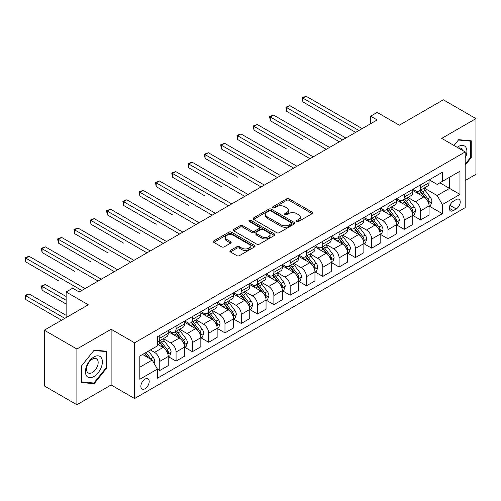 <?xml version="1.0" encoding="UTF-8"?>
<svg xmlns="http://www.w3.org/2000/svg" width="501" height="501" viewBox="0 0 501 501"><rect width="100%" height="100%" fill="white"/><g stroke="black" fill="none" stroke-linecap="round" stroke-linejoin="round"><path stroke-width="0.75" d="M296.799 221.498A1.265 0.733 0 0 0 298.59 221.498L312.192 213.645A1.81 1.046 0 0 0 312.724 212.906A1.81 1.046 0 0 0 312.192 212.167L289.152 198.866A1.81 1.046 0 0 0 286.591 198.866L272.989 206.713A1.265 0.733 0 0 0 272.619 207.232A1.265 0.733 0 0 0 272.989 207.752A1.265 0.733 0 0 0 274.786 207.752L276.546 206.731A5.793 3.344 0 0 1 284.737 206.731L286.653 207.84A5.793 3.344 0 0 1 288.351 210.207A5.793 3.344 0 0 1 286.653 212.574L284.894 213.589A1.265 0.733 0 0 0 284.524 214.109A1.265 0.733 0 0 0 284.894 214.622A1.265 0.733 0 0 0 286.685 214.622L288.451 213.608A5.793 3.344 0 0 1 296.642 213.608L298.558 214.716A5.793 3.344 0 0 1 300.256 217.083A5.793 3.344 0 0 1 298.558 219.444L296.799 220.459A1.265 0.733 0 0 0 296.429 220.979A1.265 0.733 0 0 0 296.799 221.498L296.799 220.459M145.027 388.738A5.899 3.407 120 0 0 148.885 383.534A5.899 3.407 120 0 0 147.983 378.806A5.899 3.407 120 0 0 145.027 379.1A5.899 3.407 120 0 0 141.176 384.298A5.899 3.407 120 0 0 142.077 389.033A5.899 3.407 120 0 0 145.027 388.738M230.397 250.45A1.81 1.046 0 0 0 229.865 251.189A1.81 1.046 0 0 0 230.397 251.928L236.86 255.66A1.81 1.046 0 0 0 239.422 255.66L254.527 246.937A1.81 1.046 0 0 0 255.053 246.198A1.81 1.046 0 0 0 254.527 245.459L231.487 232.157A1.81 1.046 0 0 0 228.926 232.157L213.821 240.875A1.81 1.046 0 0 0 213.288 241.62A1.81 1.046 0 0 0 213.821 242.359L221.63 246.861A1.81 1.046 0 0 0 224.185 246.861L230.654 243.129A1.81 1.046 0 0 0 231.18 242.39A1.81 1.046 0 0 0 230.654 241.651L226.778 239.415A4.841 2.793 0 0 1 225.362 237.443A4.841 2.793 0 0 1 228.35 234.856A4.841 2.793 0 0 1 233.629 235.464L248.797 244.219A4.841 2.793 0 0 1 250.218 246.198A4.841 2.793 0 0 1 247.225 248.784A4.841 2.793 0 0 1 241.952 248.177L239.422 246.717A1.81 1.046 0 0 0 236.86 246.717L230.397 250.45L230.397 251.928M465.191 180.554L475.95 174.342L475.95 118.624L443.347 99.799L399.335 125.212L377.165 112.412L370.64 116.176L377.165 119.939L79.171 291.983L72.651 288.219L66.132 291.983L66.132 317.584M76.891 349.022L76.891 404.739L111.122 384.975L111.122 329.257L76.891 349.022L44.288 330.197L88.301 304.783L66.132 291.983M111.122 329.257L134.594 342.809L465.191 151.941L465.191 207.658L134.594 398.527L134.594 342.809M475.95 118.624L441.719 138.389L465.191 151.941M276.671 232.677A1.81 1.046 0 0 0 279.232 232.677L294.337 223.953A1.81 1.046 0 0 0 294.864 223.214A1.81 1.046 0 0 0 294.337 222.475L271.298 209.174A1.81 1.046 0 0 0 268.736 209.174L253.631 217.891A1.81 1.046 0 0 0 253.099 218.63A1.81 1.046 0 0 0 253.631 219.369L276.671 232.677M249.717 221.768A1.265 0.733 0 0 1 251.007 221.949L251.007 220.44L274.429 233.967A1.81 1.046 0 0 1 274.961 234.706A1.81 1.046 0 0 1 274.429 235.445L259.324 244.169A1.81 1.046 0 0 1 256.769 244.169L233.723 230.861L233.723 229.383A1.81 1.046 0 0 0 233.197 230.122A1.81 1.046 0 0 0 233.723 230.861M233.723 229.383L240.186 225.65A1.81 1.046 0 0 1 242.747 225.65L252.091 231.049A1.81 1.046 0 0 0 254.652 231.049L258.942 228.575A1.81 1.046 0 0 0 259.474 227.836A1.81 1.046 0 0 0 258.942 227.097L249.216 221.48A1.265 0.733 0 0 1 248.84 220.96A1.265 0.733 0 0 1 249.623 220.283A1.265 0.733 0 0 1 251.007 220.44M76.891 404.739L44.288 385.914L44.288 330.197M456.192 199.605L453.324 201.258A5.718 3.3 120 0 0 449.591 206.299A5.718 3.3 120 0 0 450.468 210.877A5.718 3.3 120 0 0 453.324 210.595L456.192 208.936A5.718 3.3 120 0 0 459.931 203.901A5.718 3.3 120 0 0 459.054 199.317A5.718 3.3 120 0 0 456.192 199.605M429.263 179.84L437.154 184.393L442.37 181.381L442.37 172.269L157.42 336.785L157.42 345.897L139.81 356.061L139.81 379.251L157.42 369.087L157.42 378.199L442.37 213.683L442.37 204.571L437.154 195.534L424.184 188.05M442.37 181.381L459.974 171.217L459.974 194.407L442.37 204.571M111.122 384.975L134.594 398.527M370.64 116.176L370.64 123.709M439.891 182.809L449.541 188.382L449.541 177.241L459.974 171.217M437.154 195.534L449.541 188.382L459.974 194.407M139.81 367.202L152.204 360.05L142.553 354.476M157.42 369.162L159.763 370.515L159.763 361.409A7.377 4.258 -120 0 0 154.552 352.372L150.375 349.961M159.763 370.515L168.242 365.624L168.242 356.512A7.377 4.258 -120 0 0 163.025 347.475L157.42 344.237M168.436 356.699L176.07 361.108L176.07 351.996A7.377 4.258 -120 0 0 170.854 342.96L163.364 338.632M176.07 361.108L184.543 356.211L184.543 347.099A7.377 4.258 -120 0 0 179.327 338.069L168.242 331.668M184.737 347.287L192.371 351.696L192.371 342.584A7.377 4.258 -120 0 0 187.155 333.547L179.665 329.226M192.371 351.696L200.845 346.798L200.845 337.687A7.377 4.258 -120 0 0 195.628 328.656L184.543 322.256M201.039 337.874L208.673 342.283L208.673 333.171A7.377 4.258 -120 0 0 203.456 324.134L195.966 319.813M208.673 342.283L217.146 337.386L217.146 328.28A7.377 4.258 -120 0 0 211.929 319.243L200.845 312.843M217.34 328.468L224.974 332.871L224.974 323.759A7.377 4.258 -120 0 0 219.757 314.722L212.267 310.401M224.974 332.871L233.447 327.973L233.447 318.868A7.377 4.258 -120 0 0 228.231 309.831L217.146 303.431M233.641 319.056L241.275 323.458L241.275 314.346A7.377 4.258 -120 0 0 236.059 305.316L228.569 300.988M241.275 323.458L249.749 318.567L249.749 309.455A7.377 4.258 -120 0 0 244.532 300.418L233.447 294.018M249.943 309.643L257.577 314.046L257.577 304.94A7.377 4.258 -120 0 0 252.36 295.903L244.87 291.576M257.577 314.046L266.05 309.155L266.05 300.043A7.377 4.258 -120 0 0 260.833 291.006L249.749 284.606M266.25 300.231L273.878 304.633L273.878 295.527A7.377 4.258 -120 0 0 268.661 286.491L261.171 282.163M273.878 304.633L282.351 299.742L282.351 290.63A7.377 4.258 -120 0 0 277.134 281.593L266.05 275.193M282.551 290.818L290.179 295.227L290.179 286.115A7.377 4.258 -120 0 0 284.963 277.078L277.473 272.757M290.179 295.227L298.652 290.329L298.652 281.218A7.377 4.258 -120 0 0 293.436 272.187L282.351 265.787M298.853 281.405L306.48 285.814L306.48 276.702A7.377 4.258 -120 0 0 301.264 267.666L293.774 263.344M306.48 285.814L314.954 280.917L314.954 271.805A7.377 4.258 -120 0 0 309.737 262.774L298.652 256.374M315.154 271.999L322.782 276.402L322.782 267.29A7.377 4.258 -120 0 0 317.565 258.253L310.075 253.932M322.782 276.402L331.255 271.504L331.255 262.399A7.377 4.258 -120 0 0 326.038 253.362L314.954 246.962M331.455 262.587L339.083 266.989L339.083 257.877A7.377 4.258 -120 0 0 333.866 248.847L326.376 244.519M339.083 266.989L347.556 262.098L347.556 252.986A7.377 4.258 -120 0 0 342.346 243.949L331.255 237.549M347.757 253.174L355.384 257.577L355.384 248.465A7.377 4.258 -120 0 0 350.168 239.434L342.678 235.107M355.384 257.577L363.864 252.686L363.864 243.574A7.377 4.258 -120 0 0 358.647 234.537L347.556 228.137M364.058 243.762L371.686 248.164L371.686 239.058A7.377 4.258 -120 0 0 366.469 230.022L358.979 225.694M371.686 248.164L380.165 243.273L380.165 234.161A7.377 4.258 -120 0 0 374.948 225.124L363.864 218.724M380.359 234.349L387.987 238.752L387.987 229.646A7.377 4.258 -120 0 0 382.77 220.609L375.28 216.282M387.987 238.752L396.466 233.861L396.466 224.749A7.377 4.258 -120 0 0 391.25 215.712L380.165 209.318M396.66 224.936L404.288 229.345L404.288 220.233A7.377 4.258 -120 0 0 399.072 211.197L391.582 206.875M404.288 229.345L412.768 224.448L412.768 215.336A7.377 4.258 -120 0 0 407.551 206.306L396.466 199.905M412.962 215.524L420.589 219.933L420.589 210.821A7.377 4.258 -120 0 0 415.373 201.784L407.883 197.463M420.589 219.933L429.069 215.035L429.069 205.93A7.377 4.258 -120 0 0 423.852 196.893L412.768 190.493M412.962 189.246L415.373 190.643A7.377 4.258 -120 0 0 419.061 191.006A7.377 4.258 -120 0 0 420.589 187.631L420.589 184.844M396.66 198.659L399.072 200.056A7.377 4.258 -120 0 0 402.76 200.419A7.377 4.258 -120 0 0 404.288 197.043L404.288 194.256M380.359 208.072L382.77 209.468A7.377 4.258 -120 0 0 386.459 209.831A7.377 4.258 -120 0 0 387.987 206.456L387.987 203.669M364.058 217.484L366.469 218.874A7.377 4.258 -120 0 0 370.158 219.244A7.377 4.258 -120 0 0 371.686 215.862L371.686 213.082M347.757 226.897L350.168 228.287A7.377 4.258 -120 0 0 353.856 228.656A7.377 4.258 -120 0 0 355.384 225.275L355.384 222.488M331.455 236.309L333.866 237.699A7.377 4.258 -120 0 0 337.555 238.063A7.377 4.258 -120 0 0 339.083 234.687L339.083 231.9M315.154 245.722L317.565 247.112A7.377 4.258 -120 0 0 321.254 247.475A7.377 4.258 -120 0 0 322.782 244.1L322.782 241.313M298.853 255.128L301.264 256.525A7.377 4.258 -120 0 0 304.952 256.888A7.377 4.258 -120 0 0 306.48 253.512L306.48 250.725M282.551 264.541L284.963 265.937A7.377 4.258 -120 0 0 288.651 266.3A7.377 4.258 -120 0 0 290.179 262.925L290.179 260.138M266.25 273.953L268.661 275.35A7.377 4.258 -120 0 0 272.35 275.713A7.377 4.258 -120 0 0 273.878 272.337L273.878 269.551M249.943 283.366L252.36 284.756A7.377 4.258 -120 0 0 256.049 285.125A7.377 4.258 -120 0 0 257.577 281.744L257.577 278.963M233.641 292.778L236.059 294.168A7.377 4.258 -120 0 0 239.747 294.538A7.377 4.258 -120 0 0 241.275 291.156L241.275 288.369M217.34 302.191L219.757 303.581A7.377 4.258 -120 0 0 223.446 303.944A7.377 4.258 -120 0 0 224.974 300.569L224.974 297.782M201.039 311.597L203.456 312.993A7.377 4.258 -120 0 0 207.145 313.357A7.377 4.258 -120 0 0 208.673 309.981L208.673 307.194M184.737 321.009L187.155 322.406A7.377 4.258 -120 0 0 190.843 322.769A7.377 4.258 -120 0 0 192.371 319.394L192.371 316.607M168.436 330.422L170.854 331.819A7.377 4.258 -120 0 0 174.542 332.182A7.377 4.258 -120 0 0 176.07 328.806L176.07 326.019M429.263 206.118L442.37 213.683M419.061 191.006L427.541 186.115A7.377 4.258 -120 0 0 429.069 182.733L429.069 179.953M402.76 200.419L411.24 195.528A7.377 4.258 -120 0 0 412.768 192.146L412.768 189.359M386.459 209.831L394.938 204.934A7.377 4.258 -120 0 0 396.466 201.559L396.466 198.772M370.158 219.244L378.637 214.347A7.377 4.258 -120 0 0 380.165 210.971L380.165 208.184M353.856 228.656L362.336 223.759A7.377 4.258 -120 0 0 363.864 220.384L363.864 217.597M337.555 238.063L346.034 233.172A7.377 4.258 -120 0 0 347.556 229.796L347.556 227.009M321.254 247.475L329.727 242.584A7.377 4.258 -120 0 0 331.255 239.209L331.255 236.422M304.952 256.888L313.426 251.997A7.377 4.258 -120 0 0 314.954 248.615L314.954 245.834M288.651 266.3L297.124 261.409A7.377 4.258 -120 0 0 298.652 258.028L298.652 255.241M272.35 275.713L280.823 270.816A7.377 4.258 -120 0 0 282.351 267.44L282.351 264.653M256.049 285.125L264.522 280.228A7.377 4.258 -120 0 0 266.05 276.853L266.05 274.066M239.747 294.538L248.22 289.641A7.377 4.258 -120 0 0 249.749 286.265L249.749 283.478M223.446 303.944L231.919 299.053A7.377 4.258 -120 0 0 233.447 295.678L233.447 292.891M207.145 313.357L215.618 308.466A7.377 4.258 -120 0 0 217.146 305.084L217.146 302.303M190.843 322.769L199.317 317.878A7.377 4.258 -120 0 0 200.845 314.496L200.845 311.71M174.542 332.182L183.015 327.285A7.377 4.258 -120 0 0 184.543 323.909L184.543 321.122M157.42 341.889A7.377 4.258 -120 0 0 158.241 341.594L166.714 336.697A7.377 4.258 -120 0 0 168.242 333.322L168.242 330.535M158.241 341.594A7.377 4.258 -120 0 0 159.763 338.219L159.763 335.432M152.204 360.05L157.42 369.087M465.191 165.13L471.253 157.583L471.253 140.806L458.672 139.679L454.006 145.484M81.582 382.557L94.169 383.685L106.751 368.028L106.751 351.245L94.169 350.124L81.582 365.78L81.582 382.557M470.602 157.208L471.253 157.583M106.099 367.653L106.751 368.028M92.842 382.914L94.169 383.685M297.306 221.674L298.558 220.954A5.793 3.344 0 0 0 300.256 218.586L300.256 217.083M288.351 210.207L288.351 211.71A5.793 3.344 0 0 1 286.653 214.077L285.401 214.804M312.167 213.658L289.152 200.369A1.81 1.046 0 0 0 286.591 200.369L273.496 207.928M294.312 223.966L271.298 210.677A1.81 1.046 0 0 0 268.736 210.677L253.656 219.388M291.137 223.734A1.265 0.733 0 0 0 291.507 223.214A1.265 0.733 0 0 0 291.137 222.695L270.909 211.021A1.265 0.733 0 0 0 269.118 211.021L267.265 212.092A5.793 3.344 0 0 0 265.568 214.459A5.793 3.344 0 0 0 267.265 216.82L281.086 224.805A5.793 3.344 0 0 0 289.277 224.805L291.137 223.734L291.137 225.237A1.265 0.733 0 0 0 291.507 224.717L291.507 223.214M265.568 214.459L265.568 215.962A5.793 3.344 0 0 0 267.265 218.33L267.265 216.82M291.137 225.237L289.277 226.308A5.793 3.344 0 0 1 281.086 226.308L267.265 218.33M233.748 230.88L240.186 227.16L240.186 225.65M259.474 227.836L259.474 229.339A1.81 1.046 0 0 1 258.942 230.078L254.652 232.552A1.81 1.046 0 0 1 252.091 232.552L242.747 227.16A1.81 1.046 0 0 0 240.186 227.16M251.007 221.949L274.404 235.457M261.791 236.647A4.841 2.793 0 0 0 267.071 237.255A4.841 2.793 0 0 0 270.058 234.668A4.841 2.793 0 0 0 268.636 232.696L263.294 229.608A1.81 1.046 0 0 0 260.733 229.608L256.443 232.082A1.81 1.046 0 0 0 255.917 232.821A1.81 1.046 0 0 0 256.443 233.56L261.791 236.647L261.791 238.15A4.841 2.793 0 0 0 267.071 238.758A4.841 2.793 0 0 0 270.058 236.178L270.058 234.668M255.917 232.821L255.917 234.33A1.81 1.046 0 0 0 256.443 235.069L256.443 233.56M261.791 238.15L256.443 235.069M250.218 246.198L250.218 247.707A4.841 2.793 0 0 1 247.225 250.287A4.841 2.793 0 0 1 241.952 249.68L239.422 248.22A1.81 1.046 0 0 0 236.86 248.22L230.422 251.94M225.362 237.443L225.362 238.946A4.841 2.793 0 0 0 226.778 240.925L226.778 239.415M230.629 243.148L226.778 240.925M254.502 246.949L231.487 233.66A1.81 1.046 0 0 0 228.926 233.66L213.846 242.371L213.821 240.875M429.069 206.23L430.635 205.322L431.937 201.559A4.885 2.824 -120 0 0 430.378 197.4L425.048 190.286A14.109 8.148 -120 0 0 423.508 188.439M418.21 193.636A14.109 8.148 -120 0 0 415.323 190.612M428.624 203.237L429.294 201.765A4.885 2.824 -120 0 0 427.898 198.828L422.568 191.714A14.109 8.148 -120 0 0 421.028 189.873M419.719 190.63A11.711 6.764 60 0 1 421.642 192.816L426.151 198.834M302.892 139.554L270.289 120.735L270.289 116.971L273.552 115.086L329.564 147.426M419.462 190.775A14.109 8.148 60 0 1 421.003 192.616L424.547 197.35M358.904 130.485L302.892 98.146L306.155 96.261L362.167 128.6M355.647 132.364L302.892 101.91L302.892 98.146L302.178 97.733L306.155 96.261M302.892 101.91L302.178 97.733M412.768 215.637L414.333 214.735L415.636 210.971A4.885 2.824 -120 0 0 414.077 206.807L408.747 199.699A14.109 8.148 -120 0 0 407.207 197.851M401.908 203.043A14.109 8.148 -120 0 0 399.015 200.024M412.323 212.643L412.993 211.178A4.885 2.824 -120 0 0 411.597 208.241L406.267 201.126A14.109 8.148 -120 0 0 404.727 199.285M403.418 200.043A11.711 6.764 60 0 1 405.34 202.229L409.849 208.247M286.591 148.966L253.988 130.147L253.988 126.377L257.251 124.499L313.263 156.838M403.161 200.187A14.109 8.148 60 0 1 404.702 202.028L408.246 206.756M396.466 225.049L398.026 224.147L399.335 220.384A4.885 2.824 -120 0 0 397.775 216.219L392.446 209.105A14.109 8.148 -120 0 0 390.905 207.264M385.607 212.455A14.109 8.148 -120 0 0 382.714 209.437M396.015 222.056L396.692 220.59A4.885 2.824 -120 0 0 395.295 217.653L389.966 210.539A14.109 8.148 -120 0 0 388.425 208.698M387.116 209.456A11.711 6.764 60 0 1 389.039 211.641L393.548 217.659M270.289 158.379L237.687 139.554L237.687 135.79L240.95 133.911L296.961 166.244M386.86 209.6A14.109 8.148 60 0 1 388.4 211.441L391.945 216.169M380.165 234.462L381.724 233.56L383.033 229.796A4.885 2.824 -120 0 0 381.474 225.632L376.145 218.517A14.109 8.148 -120 0 0 374.604 216.676M369.306 221.868A14.109 8.148 -120 0 0 366.413 218.843M379.714 231.468L380.391 230.003A4.885 2.824 -120 0 0 378.994 227.066L373.665 219.952A14.109 8.148 -120 0 0 372.124 218.104M370.815 218.862A11.711 6.764 60 0 1 372.738 221.047L377.247 227.072M253.988 167.791L221.386 148.966L221.386 145.202L224.648 143.317L280.66 175.657M370.558 219.012A14.109 8.148 60 0 1 372.099 220.853L375.644 225.582M342.603 139.892L286.591 107.558L289.854 105.673L345.865 138.013M339.346 141.777L286.591 111.322L286.591 107.558L285.877 107.145L289.854 105.673M286.591 111.322L285.877 107.145M326.301 149.304L269.576 116.551L273.552 115.086M270.289 120.735L269.576 116.551M310 158.717L253.274 125.964L257.251 124.499M253.988 130.147L253.274 125.964M363.864 243.874L365.423 242.972L366.732 239.209A4.885 2.824 -120 0 0 365.173 235.044L359.843 227.93A14.109 8.148 -120 0 0 358.303 226.089M353.005 231.28A14.109 8.148 -120 0 0 350.111 228.256M363.413 240.881L364.089 239.415A4.885 2.824 -120 0 0 362.693 236.472L357.363 229.364A14.109 8.148 -120 0 0 355.823 227.517M354.514 228.274A11.711 6.764 60 0 1 356.43 230.46L360.945 236.478M237.687 177.204L205.084 158.379L205.084 154.615L208.347 152.73L264.359 185.069M354.257 228.418A14.109 8.148 60 0 1 355.798 230.266L359.342 234.994M293.699 168.129L236.967 135.376L240.95 133.911M237.687 139.554L236.967 135.376M465.191 158.266A11.986 6.92 120 0 0 465.748 147.175A11.986 6.92 120 0 0 457.194 147.325M462.448 150.356A8.21 4.741 120 0 0 461.891 149.166A8.21 4.741 120 0 0 460.97 148.309A8.21 4.741 120 0 0 458.459 148.052M458.384 140.036L470.602 141.138L470.602 157.395L465.191 164.128M469.794 140.675L470.602 141.138M454.031 145.497L458.409 140.048M93.906 356.962A11.986 6.92 120 0 0 85.433 371.648A11.986 6.92 120 0 0 93.906 376.539A11.986 6.92 120 0 0 102.386 361.86A11.986 6.92 120 0 0 93.906 356.962M92.366 359.161A8.21 4.741 120 0 0 87.005 366.394A8.21 4.741 120 0 0 88.264 372.969A8.21 4.741 120 0 0 92.366 372.562A8.21 4.741 120 0 0 97.726 365.329A8.21 4.741 120 0 0 96.468 358.754A8.21 4.741 120 0 0 92.366 359.161M106.099 367.84L93.906 383.008L81.713 381.919L81.713 365.661L93.906 350.493L106.099 351.583L106.099 367.84M105.291 351.12L106.099 351.583M347.556 253.287L349.122 252.385L350.431 248.615A4.885 2.824 -120 0 0 348.865 244.457L343.542 237.342A14.109 8.148 -120 0 0 342.001 235.501M336.703 240.693A14.109 8.148 -120 0 0 333.81 237.668M347.112 250.293L347.788 248.828A4.885 2.824 -120 0 0 346.391 245.885L341.062 238.77A14.109 8.148 -120 0 0 339.521 236.929M338.206 237.687A11.711 6.764 60 0 1 340.129 239.873L344.644 245.891M221.386 186.616L188.783 167.791L188.783 164.027L192.046 162.142L248.058 194.482M337.956 237.831A14.109 8.148 60 0 1 339.496 239.678L343.041 244.407M331.255 262.699L332.821 261.791L334.123 258.028A4.885 2.824 -120 0 0 332.564 253.869L327.241 246.755A14.109 8.148 -120 0 0 325.7 244.908M320.402 250.105A14.109 8.148 -120 0 0 317.509 247.081M330.81 259.706L331.487 258.24A4.885 2.824 -120 0 0 330.09 255.297L324.761 248.183A14.109 8.148 -120 0 0 323.22 246.342M321.905 247.099A11.711 6.764 60 0 1 323.828 249.285L328.337 255.303M205.084 196.029L172.482 177.204L172.482 173.44L175.738 171.555L231.75 203.894M321.655 247.243A14.109 8.148 60 0 1 323.195 249.091L326.74 253.819M314.954 272.112L316.519 271.204L317.822 267.44A4.885 2.824 -120 0 0 316.263 263.282L310.939 256.168A14.109 8.148 -120 0 0 309.399 254.32M304.094 259.518A14.109 8.148 -120 0 0 301.207 256.493M314.509 269.118L315.185 267.647A4.885 2.824 -120 0 0 313.789 264.71L308.459 257.595A14.109 8.148 -120 0 0 306.919 255.754M305.604 256.512A11.711 6.764 60 0 1 307.526 258.698L312.035 264.716M188.783 205.435L156.18 186.616L156.18 182.846L159.437 180.967L215.449 213.307M305.353 256.656A14.109 8.148 60 0 1 306.894 258.497L310.438 263.232M298.652 281.518L300.218 280.616L301.521 276.853A4.885 2.824 -120 0 0 299.961 272.688L294.632 265.58A14.109 8.148 -120 0 0 293.098 263.733M287.793 268.924A14.109 8.148 -120 0 0 284.906 265.906M298.208 278.525L298.884 277.059A4.885 2.824 -120 0 0 297.488 274.122L292.158 267.008A14.109 8.148 -120 0 0 290.618 265.167M289.302 265.925A11.711 6.764 60 0 1 291.225 268.11L295.734 274.128M172.482 214.848L139.879 196.023L139.879 192.259L143.136 190.38L199.147 222.72M289.052 266.069A14.109 8.148 60 0 1 290.593 267.91L294.137 272.638M282.351 290.931L283.917 290.029L285.219 286.265A4.885 2.824 -120 0 0 283.66 282.101L278.331 274.986A14.109 8.148 -120 0 0 276.796 273.145M271.492 278.337A14.109 8.148 -120 0 0 268.605 275.318M281.906 287.937L282.583 286.472A4.885 2.824 -120 0 0 281.186 283.535L275.857 276.42A14.109 8.148 -120 0 0 274.316 274.573M273.001 275.331A11.711 6.764 60 0 1 274.924 277.516L279.433 283.541M156.18 224.26L123.578 205.435L123.578 201.671L126.834 199.793L182.846 232.126M272.751 275.481A14.109 8.148 60 0 1 274.291 277.322L277.836 282.05M277.397 177.542L220.665 144.789L224.648 143.317M221.386 148.966L220.665 144.789M261.096 186.954L204.364 154.202L208.347 152.73M205.084 158.379L204.364 154.202M244.795 196.367L188.063 163.614L192.046 162.142M188.783 167.791L188.063 163.614M228.494 205.773L171.762 173.02L175.738 171.555M172.482 177.204L171.762 173.02M212.192 215.186L155.46 182.433L159.437 180.967M156.18 186.616L155.46 182.433M266.05 300.343L267.615 299.441L268.918 295.678A4.885 2.824 -120 0 0 267.359 291.513L262.029 284.399A14.109 8.148 -120 0 0 260.495 282.558M255.191 287.749A14.109 8.148 -120 0 0 252.304 284.725M265.605 297.35L266.281 295.884A4.885 2.824 -120 0 0 264.885 292.947L259.556 285.833A14.109 8.148 -120 0 0 258.015 283.986M256.7 284.743A11.711 6.764 60 0 1 258.622 286.929L263.131 292.953M139.879 233.673L107.277 214.848L107.277 211.084L110.533 209.199L166.545 241.538M256.449 284.894A14.109 8.148 60 0 1 257.99 286.735L261.535 291.463M195.891 224.598L139.159 191.845L143.136 190.38M139.879 196.023L139.159 191.845M249.749 309.756L251.314 308.854L252.617 305.084A4.885 2.824 -120 0 0 251.057 300.926L245.728 293.811A14.109 8.148 -120 0 0 244.194 291.97M238.889 297.162A14.109 8.148 -120 0 0 236.002 294.137M249.304 306.762L249.98 305.297A4.885 2.824 -120 0 0 248.584 302.353L243.254 295.246A14.109 8.148 -120 0 0 241.714 293.398M240.399 294.156A11.711 6.764 60 0 1 242.321 296.341L246.83 302.36M123.578 243.085L90.975 224.26L90.975 220.496L94.232 218.611L150.244 250.951M240.148 294.3A14.109 8.148 60 0 1 241.689 296.147L245.233 300.876M179.59 234.011L122.858 201.258L126.834 199.793M123.578 205.435L122.858 201.258M233.447 319.168L235.013 318.267L236.315 314.496A4.885 2.824 -120 0 0 234.756 310.338L229.427 303.224A14.109 8.148 -120 0 0 227.892 301.383M222.588 306.574A14.109 8.148 -120 0 0 219.701 303.55M233.003 316.175L233.679 314.709A4.885 2.824 -120 0 0 232.282 311.766L226.953 304.652A14.109 8.148 -120 0 0 225.412 302.811M224.097 303.568A11.711 6.764 60 0 1 226.02 305.754L230.529 311.772M107.277 252.498L74.674 233.673L74.674 229.909L77.931 228.024L133.942 260.363M223.847 303.712A14.109 8.148 60 0 1 225.387 305.56L228.926 310.288M163.288 243.423L106.556 210.67L110.533 209.199M107.277 214.848L106.556 210.67M217.146 328.581L218.712 327.673L220.014 323.909A4.885 2.824 -120 0 0 218.455 319.751L213.125 312.637A14.109 8.148 -120 0 0 211.585 310.789M206.287 315.987A14.109 8.148 -120 0 0 203.4 312.962M216.701 325.587L217.378 324.116A4.885 2.824 -120 0 0 215.981 321.179L210.652 314.064A14.109 8.148 -120 0 0 209.111 312.223M207.796 312.981A11.711 6.764 60 0 1 209.719 315.167L214.228 321.185M90.975 261.904L58.373 243.085L58.373 239.321L61.629 237.436L117.641 269.776M207.546 313.125A14.109 8.148 60 0 1 209.086 314.972L212.624 319.701M146.987 252.836L90.255 220.083L94.232 218.611M90.975 224.26L90.255 220.083M200.845 337.993L202.41 337.085L203.713 333.322A4.885 2.824 -120 0 0 202.154 329.157L196.824 322.049A14.109 8.148 -120 0 0 195.284 320.202M189.985 325.399A14.109 8.148 -120 0 0 187.098 322.375M200.4 335L201.076 333.528A4.885 2.824 -120 0 0 199.674 330.591L194.35 323.477A14.109 8.148 -120 0 0 192.81 321.636M191.495 322.393A11.711 6.764 60 0 1 193.417 324.579L197.926 330.597M74.674 271.317L42.071 252.498L42.071 248.728L45.328 246.849L101.34 279.189M191.244 322.538A14.109 8.148 60 0 1 192.785 324.379L196.323 329.107M130.686 262.242L73.954 229.496L77.931 228.024M74.674 233.673L73.954 229.496M184.543 347.4L186.109 346.498L187.412 342.734A4.885 2.824 -120 0 0 185.852 338.57L180.523 331.462A14.109 8.148 -120 0 0 178.982 329.614M173.684 334.806A14.109 8.148 -120 0 0 170.797 331.787M184.099 344.406L184.775 342.941A4.885 2.824 -120 0 0 183.372 340.004L178.049 332.889A14.109 8.148 -120 0 0 176.509 331.048M175.193 331.806A11.711 6.764 60 0 1 177.116 333.992L181.625 340.01M58.373 280.729L25.77 261.904L25.77 258.14L29.027 256.261L85.038 288.595M174.943 331.95A14.109 8.148 60 0 1 176.484 333.791L180.022 338.519M114.385 271.655L57.653 238.902L61.629 237.436M58.373 243.085L57.653 238.902M98.083 281.067L41.351 248.314L45.328 246.849M42.071 252.498L41.351 248.314M168.242 356.812L169.808 355.91L171.11 352.147A4.885 2.824 -120 0 0 169.551 347.982L164.222 340.868A14.109 8.148 -120 0 0 162.681 339.027M167.797 353.819L168.474 352.353A4.885 2.824 -120 0 0 167.071 349.416L161.748 342.302A14.109 8.148 -120 0 0 160.207 340.455M158.892 341.212A11.711 6.764 60 0 1 160.815 343.398L165.324 349.422M66.132 296.504L45.328 284.493L42.071 286.378L42.071 290.142L66.132 304.032M158.642 341.363A14.109 8.148 60 0 1 160.182 343.204L163.721 347.932M42.071 290.142L41.351 285.965L66.132 300.268M41.351 285.965L45.328 284.493M154.158 363.438L154.809 361.559A4.885 2.824 -120 0 0 153.25 357.395L148.496 351.051M66.132 315.329L29.027 293.905L25.77 295.79L25.77 299.554L61.567 320.22M151.214 359.48A4.885 2.824 -120 0 0 150.77 358.822L146.016 352.479M144.795 353.186L148.208 357.745M144.451 353.38L147.35 357.251M25.77 299.554L25.05 295.377L64.823 318.342M25.05 295.377L29.027 293.905M81.782 290.48L25.05 257.727L29.027 256.261M25.77 261.904L25.05 257.727M154.552 352.372L163.025 347.475M170.854 342.96L179.327 338.069M187.155 333.547L195.628 328.656M203.456 324.134L211.929 319.243M219.757 314.722L228.231 309.831M236.059 305.316L244.532 300.418M252.36 295.903L260.833 291.006M268.661 286.491L277.134 281.593M284.963 277.078L293.436 272.187M301.264 267.666L309.737 262.774M317.565 258.253L326.038 253.362M333.866 248.847L342.346 243.949M350.168 239.434L358.647 234.537M366.469 230.022L374.948 225.124M382.77 220.609L391.25 215.712M399.072 211.197L407.551 206.306M415.373 201.784L423.852 196.893M420.589 187.631L429.069 182.733M420.589 210.821L429.069 205.93M404.288 220.233L412.768 215.336M404.288 197.043L412.768 192.146M387.987 229.646L396.466 224.749M387.987 206.456L396.466 201.559M371.686 239.058L380.165 234.161M371.686 215.862L380.165 210.971M355.384 248.465L363.864 243.574M355.384 225.275L363.864 220.384M339.083 257.877L347.556 252.986M339.083 234.687L347.556 229.796M322.782 267.29L331.255 262.399M322.782 244.1L331.255 239.209M306.48 276.702L314.954 271.805M306.48 253.512L314.954 248.615M290.179 286.115L298.652 281.218M290.179 262.925L298.652 258.028M273.878 295.527L282.351 290.63M273.878 272.337L282.351 267.44M257.577 304.94L266.05 300.043M257.577 281.744L266.05 276.853M241.275 314.346L249.749 309.455M241.275 291.156L249.749 286.265M224.974 323.759L233.447 318.868M224.974 300.569L233.447 295.678M208.673 333.171L217.146 328.28M208.673 309.981L217.146 305.084M192.371 342.584L200.845 337.687M192.371 319.394L200.845 314.496M176.07 351.996L184.543 347.099M176.07 328.806L184.543 323.909M159.763 361.409L168.242 356.512M159.763 338.219L168.242 333.322M449.942 205.329L456.192 208.936M449.278 208.259L453.324 210.595M298.558 220.954L298.558 219.444M284.894 214.622L284.894 213.589M286.653 214.077L286.653 212.574M272.989 207.752L272.989 206.713M286.591 200.369L286.591 198.866M289.152 200.369L289.152 198.866M312.192 213.645L312.192 212.167M253.631 219.369L253.631 217.891M268.736 210.677L268.736 209.174M271.298 210.677L271.298 209.174M294.337 223.953L294.337 222.475M281.086 226.308L281.086 224.805M289.277 226.308L289.277 224.805M242.747 227.16L242.747 225.65M252.091 232.552L252.091 231.049M254.652 232.552L254.652 231.049M258.942 230.078L258.942 228.575M274.429 235.445L274.429 233.967M236.86 248.22L236.86 246.717M239.422 248.22L239.422 246.717M241.952 249.68L241.952 248.177M230.654 243.129L230.654 241.651M228.926 233.66L228.926 232.157M231.487 233.66L231.487 232.157M254.527 246.937L254.527 245.459M428.699 203.5L431.906 201.653M422.568 191.714L425.048 190.286M418.73 193.931L421.003 192.616M427.898 198.828L430.378 197.4M427.51 200.738L429.294 201.765M412.398 212.912L415.605 211.065M406.267 201.126L408.747 199.699M402.428 203.343L404.702 202.028M411.597 208.241L414.077 206.807M411.208 210.151L412.993 211.178M396.097 222.325L399.303 220.478M389.966 210.539L392.446 209.105M386.127 212.756L388.4 211.441M395.295 217.653L397.775 216.219M394.907 219.557L396.692 220.59M379.796 231.738L382.996 229.89M373.665 219.952L376.145 218.517M369.819 222.168L372.099 220.853M378.994 227.066L381.474 225.632M378.606 228.97L380.391 230.003M363.494 241.15L366.694 239.303M357.363 229.364L359.843 227.93M353.518 231.581L355.798 230.266M362.693 236.472L365.173 235.044M362.304 238.382L364.089 239.415M347.193 250.563L350.393 248.709M341.062 238.77L343.542 237.342M337.217 240.994L339.496 239.678M346.391 245.885L348.865 244.457M346.003 247.795L347.788 248.828M330.892 259.969L334.092 258.121M324.761 248.183L327.241 246.755M320.916 250.406L323.195 249.091M330.09 255.297L332.564 253.869M329.702 257.207L331.487 258.24M314.59 269.381L317.791 267.534M308.459 257.595L310.939 256.168M304.614 259.812L306.894 258.497M313.789 264.71L316.263 263.282M313.401 266.62L315.185 267.647M298.289 278.794L301.489 276.947M292.158 267.008L294.632 265.58M288.313 269.225L290.593 267.91M297.488 274.122L299.961 272.688M297.099 276.032L298.884 277.059M281.988 288.207L285.188 286.359M275.857 276.42L278.331 274.986M272.012 278.637L274.291 277.322M281.186 283.535L283.66 282.101M280.798 285.438L282.583 286.472M265.687 297.619L268.887 295.772M259.556 285.833L262.029 284.399M255.71 288.05L257.99 286.735M264.885 292.947L267.359 291.513M264.497 294.851L266.281 295.884M249.385 307.032L252.585 305.184M243.254 295.246L245.728 293.811M239.409 297.462L241.689 296.147M248.584 302.353L251.057 300.926M248.195 304.264L249.98 305.297M233.084 316.444L236.284 314.59M226.953 304.652L229.427 303.224M223.108 306.875L225.387 305.56M232.282 311.766L234.756 310.338M231.894 313.676L233.679 314.709M216.783 325.85L219.983 324.003M210.652 314.064L213.125 312.637M206.807 316.281L209.086 314.972M215.981 321.179L218.455 319.751M215.593 323.089L217.378 324.116M200.481 335.263L203.682 333.415M194.35 323.477L196.824 322.049M190.505 325.694L192.785 324.379M199.674 330.591L202.154 329.157M199.292 332.501L201.076 333.528M184.18 344.675L187.38 342.828M178.049 332.889L180.523 331.462M174.204 335.106L176.484 333.791M183.372 340.004L185.852 338.57M182.99 341.914L184.775 342.941M167.879 354.088L171.079 352.241M161.748 342.302L164.222 340.868M157.903 344.519L160.182 343.204M167.071 349.416L169.551 347.982M166.689 351.32L168.474 352.353M153.538 362.367L154.778 361.653M150.77 358.822L153.25 357.395"/></g></svg>
